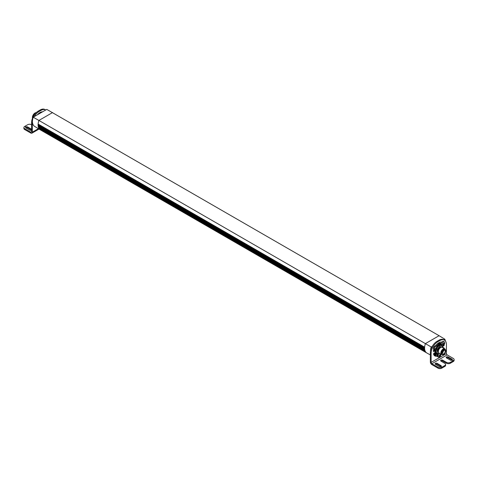 <?xml version="1.0" encoding="UTF-8"?>
<svg xmlns="http://www.w3.org/2000/svg" width="478" height="478" viewBox="0 0 478 478"><rect width="100%" height="100%" fill="white"/><g stroke="black" fill="none" stroke-linecap="round" stroke-linejoin="round"><path stroke-width="0.72" d="M430.343 354.927L426.914 353.039A10.827 6.25 -60 0 1 426.848 353.003A10.827 6.25 -60 0 1 426.209 352.531A10.827 6.25 -60 0 1 425.677 351.939A10.827 6.25 -60 0 1 425.665 351.922A10.827 6.25 -60 0 1 425.235 351.199A10.827 6.25 -60 0 1 425.223 351.175A10.827 6.25 -60 0 1 424.906 350.338A10.827 6.25 -60 0 1 424.9 350.308A10.827 6.25 -60 0 1 424.697 349.37A10.827 6.25 -60 0 1 424.691 349.334A10.827 6.25 -60 0 1 424.607 348.307A10.827 6.25 -60 0 1 424.607 348.271A10.827 6.25 -60 0 1 424.607 348.05A10.827 6.25 -60 0 1 424.643 347.165A10.827 6.25 -60 0 1 425.426 343.598L439.091 335.705L444.773 339.171A10.683 6.166 -60 0 1 445.418 341.023M443.692 339.733L444.456 340.175A9.47 5.467 -60 0 0 439.724 340.647L437.806 341.752A9.47 5.467 -60 0 0 433.074 346.747A9.47 5.467 -60 0 0 431.114 353.35L430.343 352.907A9.47 5.467 -60 0 1 430.445 351.509A10.683 6.166 -60 0 1 430.445 351.306A10.683 6.166 -60 0 1 431.228 346.992L432.255 346.395A9.47 5.467 -60 0 1 432.309 346.305A9.47 5.467 -60 0 1 437.041 341.31L438.959 340.205A9.47 5.467 -60 0 1 443.692 339.733L444.456 340.175A9.47 5.467 -60 0 1 446.416 344.513L446.416 353.571A1.081 0.627 -120 0 0 447.187 354.897L431.879 363.734A1.081 0.627 -120 0 1 431.114 362.408L446.416 353.571M439.091 335.705L46.772 109.39L33.227 117.212A10.683 6.166 120 0 0 32.45 121.717A10.683 6.166 120 0 0 33.024 124.531A10.683 6.166 120 0 0 34.595 126.371L40.266 129.807A10.827 6.25 120 0 0 40.331 129.849L426.848 353.003M33.227 117.212L38.909 120.444A10.827 6.25 120 0 0 38.126 124.017A10.827 6.25 120 0 0 38.091 125.117A10.827 6.25 120 0 0 38.091 125.152A10.827 6.25 120 0 0 38.174 126.18A10.827 6.25 120 0 0 38.18 126.216A10.827 6.25 120 0 0 38.383 127.154A10.827 6.25 120 0 0 38.389 127.184A10.827 6.25 120 0 0 38.67 127.949A10.827 6.25 120 0 0 38.706 128.02A10.827 6.25 120 0 0 38.718 128.044A10.827 6.25 120 0 0 39.148 128.767A10.827 6.25 120 0 0 39.16 128.785A10.827 6.25 120 0 0 39.692 129.377A10.827 6.25 120 0 0 40.266 129.807M443.745 339.762L444.773 339.171M433.899 354.951A1.571 0.908 -60 0 1 434.729 353.869A6.118 3.531 120 0 0 434.938 354.007L437.448 354.67A2.163 1.249 -60 0 1 437.806 353.983A5.413 3.125 -60 0 1 436.055 353.84A5.413 3.125 -60 0 1 435.094 350.033M435.948 354.568A1.571 0.908 -60 0 1 435.434 355.823A7.791 4.499 120 0 0 437.245 355.447M431.228 346.992L38.909 120.444L52.574 112.551M425.683 351.951L39.16 128.785L425.677 351.939M426.209 352.531L39.614 129.054M425.247 351.216L38.73 128.062M425.665 351.922L39.148 128.767L39.1 128.277M425.223 351.175L38.706 128.02L38.389 127.184L424.906 350.338M38.724 127.477L424.948 350.464M424.607 348.271L38.091 125.093L38.132 124.059L424.637 347.207M424.643 347.165L38.132 124.059M424.607 348.307L38.091 125.152L424.607 348.343M424.691 349.334L38.174 126.18L38.103 125.194M424.697 349.37L38.18 126.216L424.703 349.4M424.9 350.308L38.383 127.154L38.198 126.252M435.817 354.509A1.488 0.86 -60 0 1 435.267 355.811M434.299 355.614L434.616 354.551L435.225 354.455L434.765 355.656L434.299 355.614L434.299 354.993L435.225 354.455L435.225 355.076L434.383 355.572L434.765 355.656M434.962 354.479L435.225 355.076M434.281 355.423L434.299 354.993M434.765 354.419L435.225 354.455M434.412 355.453L434.819 354.395M431.114 353.35L431.114 362.408M434.765 349.573L434.514 350.673A0.866 0.502 -60 0 1 433.504 351.515A0.866 0.502 -60 0 1 433.331 351.21A7.791 4.499 -60 0 1 433.749 349.412A2.163 1.249 -60 0 1 433.66 347.643A2.163 1.249 -60 0 1 435.01 345.917A2.163 1.249 -60 0 1 435.643 345.708A7.791 4.499 -60 0 1 441.881 342.105A2.163 1.249 -60 0 1 442.514 341.585A2.163 1.249 -60 0 1 443.602 341.477L444.259 341.854A2.163 1.249 -60 0 1 444.707 342.822A2.163 1.249 -60 0 1 444.618 343.503A2.163 1.249 -60 0 1 443.698 345.092A2.163 1.249 -60 0 1 443.178 345.498L442.096 345.606L441.648 344.59L443.178 341.961A2.163 1.249 -60 0 1 444.259 341.854M444.122 344.578A7.791 4.499 -60 0 1 444.199 344.979A0.866 0.502 -60 0 1 443.698 345.911A0.866 0.502 -60 0 1 443.16 346.03A0.866 0.502 -60 0 1 443.034 345.893L442.981 345.6M442.407 345.702A5.413 3.125 -60 0 1 442.55 346.323M443.13 347.924A0.866 0.502 -60 0 1 443.823 347.667A0.866 0.502 -60 0 1 443.996 348.121A7.791 4.499 -60 0 1 443.931 348.384M440.949 354.162L440.865 354.963L439.425 356.958A2.163 1.249 -60 0 1 438.344 357.066L437.681 356.684A2.163 1.249 -60 0 1 437.292 356.134A7.791 4.499 -60 0 1 434.866 355.901A7.791 4.499 -60 0 1 433.534 354.174A0.866 0.502 -60 0 1 433.94 353.206A0.866 0.502 -60 0 1 434.574 353.009A0.866 0.502 -60 0 1 434.651 353.069L435.709 354.449M430.445 351.509A9.47 5.467 -60 0 1 432.255 346.395M430.343 352.907L430.343 361.966A2.163 1.249 -120 0 0 431.879 364.618L437.997 368.156A2.707 1.559 180 0 0 439.915 368.61A2.707 1.559 180 0 0 441.827 368.156L444.809 366.429A2.707 1.559 -0 0 0 445.604 365.323L445.604 364.439A2.707 1.559 180 0 1 444.809 365.545L444.809 366.429M435.643 345.708A2.163 1.249 -60 0 1 436.091 345.809L437.203 347.153L435.673 349.83A2.163 1.249 -60 0 1 434.592 349.938A2.163 1.249 -60 0 1 434.144 348.922A2.163 1.249 -60 0 1 435.673 346.299L436.755 346.192M434.592 349.938L433.928 349.555A2.163 1.249 -60 0 1 433.749 349.412M441.134 344.913A2.163 1.249 -60 0 1 440.991 344.381A2.163 1.249 -60 0 1 440.985 344.274A2.163 1.249 -60 0 1 441.075 343.598A6.118 3.531 120 0 0 436.587 346.096M441.116 343.449L441.057 343.413A6.118 3.531 120 0 0 435.775 345.708M433.887 349.532A6.118 3.531 120 0 0 433.749 350.231L434.514 350.673M433.385 350.864A0.866 0.502 120 0 0 433.749 350.231M441.075 343.598A2.163 1.249 -60 0 1 441.881 342.105A1.135 0.753 -68.9 0 0 441.254 343.085M440.931 344.262L440.985 344.291A5.413 3.125 120 0 0 438.762 344.734A5.413 3.125 120 0 0 436.934 346.335M434.084 353.087A6.118 3.531 120 0 0 434.729 353.869M443.339 347.739L443.996 348.121M434.502 355.65A7.791 4.499 120 0 0 435.434 355.823M438.344 357.066A2.163 1.249 -60 0 1 437.896 356.05A2.163 1.249 -60 0 1 439.103 353.648M437.292 356.134A2.163 1.249 -60 0 1 437.448 354.67M431.879 363.734L437.997 367.271A2.707 1.559 180 0 0 439.915 367.725A2.707 1.559 180 0 0 441.827 367.271L440.949 366.542L442.025 367.158L444.809 365.545M450.324 362.366L450.324 363.25L453.114 361.637L453.114 360.753L452.039 360.137L453.114 360.753L450.324 362.366A2.707 1.559 180 0 1 448.412 362.82A2.707 1.559 180 0 1 446.494 362.366L442.67 360.155A1.189 0.687 180 0 0 441.373 360.006A1.189 0.687 180 0 0 440.638 360.639A1.189 0.687 180 0 0 440.985 361.129L444.809 363.334A2.707 1.559 180 0 1 445.604 364.439M452.039 360.137A1.189 0.687 180 0 1 450.36 360.131L446.536 357.926A1.189 0.687 180 0 1 446.183 357.436A1.189 0.687 180 0 1 446.918 356.803A1.189 0.687 180 0 1 448.221 356.952L452.045 359.163A1.189 0.687 180 0 1 452.391 359.647A1.189 0.687 180 0 1 452.045 360.131L452.045 360.137M453.114 360.753L453.114 361.637L453.114 360.753M447.187 354.897L453.305 358.434A2.707 1.559 180 0 1 454.1 359.534A2.707 1.559 180 0 1 453.305 360.639M440.949 366.542A1.189 0.687 180 0 1 439.264 366.542L435.434 364.332A1.189 0.687 180 0 1 435.088 363.848A1.189 0.687 180 0 1 435.822 363.208A1.189 0.687 180 0 1 437.119 363.358L440.949 365.568A1.189 0.687 180 0 1 441.296 366.052A1.189 0.687 180 0 1 440.949 366.536L440.949 366.536M435.165 350.027L435.016 351.318L436.163 353.774L437.555 353.947M442.437 346.15L442.305 345.69M440.991 344.381L436.976 346.383M435.595 348.617L435.978 347.631L436.761 347.554L436.235 349L435.41 349.048L435.595 348.617A3.519 2.008 179.5 0 1 434.144 348.922M435.978 347.631L436.342 347.614L436.055 347.446M436.743 348.199L436.289 347.936L435.978 349.149L435.542 348.832M444.187 343.658L443.739 344.668L442.915 344.716L443.482 343.3L444.265 343.222L444.187 343.658A3.519 2.008 179.5 0 0 444.707 342.822M444.247 343.867L443.793 343.604L443.482 344.817L443.046 344.501M443.482 343.3L443.847 343.276L443.56 343.114M439.348 355.746L439.73 354.76L440.513 354.682L439.987 356.122L439.163 356.176L439.348 355.746A3.519 2.008 179.5 0 1 437.896 356.05M439.73 354.76L440.095 354.736L439.808 354.568M440.495 355.327L440.041 355.064L439.73 356.271L439.294 355.955M442.025 367.158L442.025 368.042L442.019 367.158M440.913 361.081A1.189 0.687 180 0 1 442.67 361.039L446.494 363.25A2.707 1.559 180 0 0 448.412 363.704A2.707 1.559 180 0 0 450.324 363.25M446.464 357.879A1.189 0.687 180 0 1 448.221 357.837L452.045 360.042A1.189 0.687 180 0 1 452.116 360.089M454.1 359.534L454.1 360.418A2.707 1.559 180 0 1 453.305 361.523M435.368 364.284A1.189 0.687 180 0 1 437.119 364.242L440.949 366.453A1.189 0.687 180 0 1 441.015 366.495M436.289 347.936L436.235 347.548M441.194 343.228A0.789 0.454 -60 0 1 441.505 342.469M443.793 343.604L443.739 343.216M440.041 355.064L439.987 354.676M435.404 351.862L437.161 353.84L435.404 351.862A4.87 2.814 120 0 1 435.344 351.157A4.87 2.814 120 0 1 435.404 350.368L435.589 349.878M436.032 352.226A4.87 2.814 -60 0 1 435.972 351.515A4.87 2.814 -60 0 1 436.032 350.733L437.167 347.817A4.87 2.814 -60 0 1 438.284 346.425L440.549 345.116A4.87 2.814 -60 0 1 441.666 345.218L441.045 344.859A4.87 2.814 120 0 0 439.921 344.757L437.663 346.06A4.87 2.814 120 0 0 437.119 346.652M441.666 345.218L442.801 346.831A4.87 2.814 -60 0 1 442.861 347.542L442.861 347.769M439.611 353.391L438.278 353.935A4.87 2.814 -60 0 1 437.161 353.84M436.032 350.733L435.404 350.368M438.284 346.425L437.663 346.06M440.549 345.116L439.921 344.757M439.593 353.379A4.165 2.408 -60 0 1 436.964 351.515A4.165 2.408 -60 0 1 439.754 346.508A4.165 2.408 -60 0 1 442.843 347.757M445.347 349.705A3.244 1.876 120 0 0 444.749 348.856L442.264 347.422A3.244 1.876 120 0 0 441.457 347.285A3.244 1.876 120 0 0 438.344 351.563A3.244 1.876 120 0 0 438.493 352.417A3.244 1.876 120 0 0 439.013 353.045L441.505 354.485L442.532 354.574M444.749 348.856A3.244 1.876 120 0 0 442.246 349.729A3.244 1.876 120 0 0 440.83 352.997L441.505 354.485M442.275 354.461A2.922 1.685 -60 0 1 441.29 352.997A2.922 1.685 -60 0 1 442.795 349.83A2.922 1.685 -60 0 1 445.12 349.538M441.935 354.264L441.349 352.961L444.779 349.34M45.745 109.982A9.47 5.467 120 0 0 45.691 109.952L44.926 109.51A9.47 5.467 120 0 0 40.194 109.982L38.276 111.087A9.47 5.467 120 0 0 33.544 116.082A9.47 5.467 120 0 0 31.584 122.685L32.349 123.127A9.47 5.467 120 0 1 32.45 121.717M38.276 111.087L39.041 111.529A9.47 5.467 120 0 0 34.308 116.524A9.47 5.467 120 0 0 34.255 116.614M31.584 131.743A1.081 0.627 60 0 1 31.357 132.239A1.081 0.627 60 0 1 30.813 132.185L31.584 131.743L31.584 122.685M24.695 129.532L24.695 128.654A2.707 1.559 180 0 1 23.9 127.548L23.9 128.433A2.707 1.559 180 0 0 24.695 129.532L30.813 133.069A2.163 1.249 -120 0 0 31.901 133.177A2.163 1.249 -120 0 0 32.349 132.185L32.349 123.127M39.041 111.529L40.959 110.424A9.47 5.467 120 0 1 45.691 109.952L44.926 109.51M40.887 112.533A3.519 3.519 0 0 1 41.042 112.079A2.163 1.249 120 0 0 40.887 112.533A2.163 1.249 120 0 0 40.827 112.82M42.046 111.84A2.163 1.249 120 0 0 41.795 112.264M37.433 114.786A7.791 4.499 -60 0 1 42.572 111.816M35.055 113.895A2.163 1.249 120 0 0 34.727 114.182A2.163 1.249 120 0 0 33.89 115.509M37.887 114.517A6.118 3.531 -60 0 1 40.582 112.963M31.584 124.764L31.506 124.716A2.707 1.559 180 0 0 29.588 124.262A2.707 1.559 180 0 0 27.676 124.716L24.886 126.329L25.961 126.945A1.189 0.687 180 0 1 27.64 126.951L31.464 129.162A1.189 0.687 180 0 1 31.584 129.233M31.584 130.052A1.189 0.687 180 0 1 29.779 130.13L25.955 127.919A1.189 0.687 180 0 1 25.609 127.435A1.189 0.687 180 0 1 25.955 126.951L24.695 126.443A2.707 1.559 180 0 0 23.9 127.548M24.695 128.654L30.813 132.185M25.884 127.877A1.189 0.687 180 0 1 25.955 127.835L25.955 127.829A1.189 0.687 180 0 1 27.64 127.835L31.464 130.04A1.189 0.687 180 0 1 31.536 130.088M32.468 118.329L33.693 114.212A3.788 2.187 -60 0 1 35.067 112.987A3.788 2.187 -60 0 1 36.25 112.623M35.043 112.999A3.734 2.157 120 0 0 35.025 113.005A3.734 2.157 120 0 0 33.675 114.218A3.734 2.157 120 0 0 32.385 117.582A3.734 2.157 120 0 0 32.385 117.606L32.385 117.582M441.732 353.182A2.844 1.643 120 0 0 442.317 354.485A2.844 1.643 120 0 0 444.51 353.726A2.844 1.643 120 0 0 445.747 350.864A2.844 1.643 120 0 0 445.161 349.561A2.844 1.643 120 0 0 442.969 350.326A2.844 1.643 120 0 0 441.732 353.182M445.329 351.109A2.247 1.297 120 0 0 444.863 350.081A2.247 1.297 120 0 0 443.13 350.679A2.247 1.297 120 0 0 442.15 352.943A2.247 1.297 120 0 0 442.616 353.971A2.247 1.297 120 0 0 444.349 353.367A2.247 1.297 120 0 0 445.329 351.109M424.607 348.211L38.097 125.063M424.619 347.482L38.276 124.429M424.613 347.572L38.276 124.519M424.685 349.275L38.18 126.132M424.619 348.552L38.3 125.511M424.619 348.629L38.306 125.594M424.882 350.255L38.383 127.106M424.721 349.532L38.437 126.509M424.733 349.603L38.455 126.586M38.413 127.214L424.918 350.362M424.93 350.398L38.694 127.411M425.199 351.121L38.7 127.979M425.623 351.868L39.13 128.725M426.137 352.471L39.674 129.347M435.064 355.178L434.717 354.981M434.825 355.477L434.478 355.274M434.275 355.088L434.406 355.429M439.724 340.647L438.959 340.205M437.806 341.752L437.041 341.31M437.203 347.153A3.519 2.008 179.5 0 1 436.683 347.99M443.1 344.285A3.519 2.008 179.5 0 1 441.648 344.59M440.955 354.282A3.519 2.008 179.5 0 1 440.435 355.112M437.997 367.271L437.997 368.156M442.67 360.155L442.67 361.039M446.494 362.366L446.494 363.25M448.221 356.952L448.221 357.837M452.045 359.163L452.045 360.042M441.827 367.271L441.827 368.156M437.119 363.358L437.119 364.242M440.949 365.568L440.949 366.453M436.611 348.534L436.157 348.271M444.116 344.202L443.662 343.939M440.363 355.656L439.909 355.399M441.493 347.279A2.988 1.727 120 0 0 439.909 347.375A2.988 1.727 120 0 0 437.938 350.087A2.988 1.727 120 0 0 438.505 352.453M441.314 347.303A2.88 1.661 120 0 0 439.987 347.506A2.88 1.661 120 0 0 437.95 351.037A2.88 1.661 120 0 0 438.44 352.28M441.098 347.333A2.88 1.661 120 0 0 440.172 347.614A2.88 1.661 120 0 0 438.135 351.139L438.356 352.083M441.457 347.285L440.943 347.357A2.898 1.673 120 0 0 440.208 347.62A2.898 1.673 120 0 0 438.165 351.169A2.898 1.673 120 0 0 438.296 351.933L438.493 352.417M40.194 109.982L40.959 110.424M32.349 132.185L38.407 128.684M27.64 126.951L27.64 127.835M31.464 129.162L31.464 130.04M443.775 350.721L443.584 351.055M442.819 352.376L442.628 352.71M442.491 351.617L443.052 351.629L442.957 351.258L442.628 351.605L442.957 351.575M444.176 350.01L444.624 349.992M444.116 350.027L444.158 350.422L443.745 350.189M436.193 349.424A3.519 3.519 0 0 0 437.113 347.835M443.698 345.092A3.519 3.519 0 0 0 444.618 343.503M439.945 356.552A3.519 3.519 0 0 0 440.865 354.963M436.163 353.774L435.613 353.475M34.727 114.182A3.519 3.519 0 0 0 33.89 115.515M31.901 133.177L39.029 129.06M443.01 350.81L443.883 351.175L443.411 350.416M442.186 352.543L443.076 352.579L442.329 351.999M444.737 350.021L444.158 350.422M441.594 354.067L442.317 354.485M444.432 349.143L445.161 349.561"/></g></svg>
